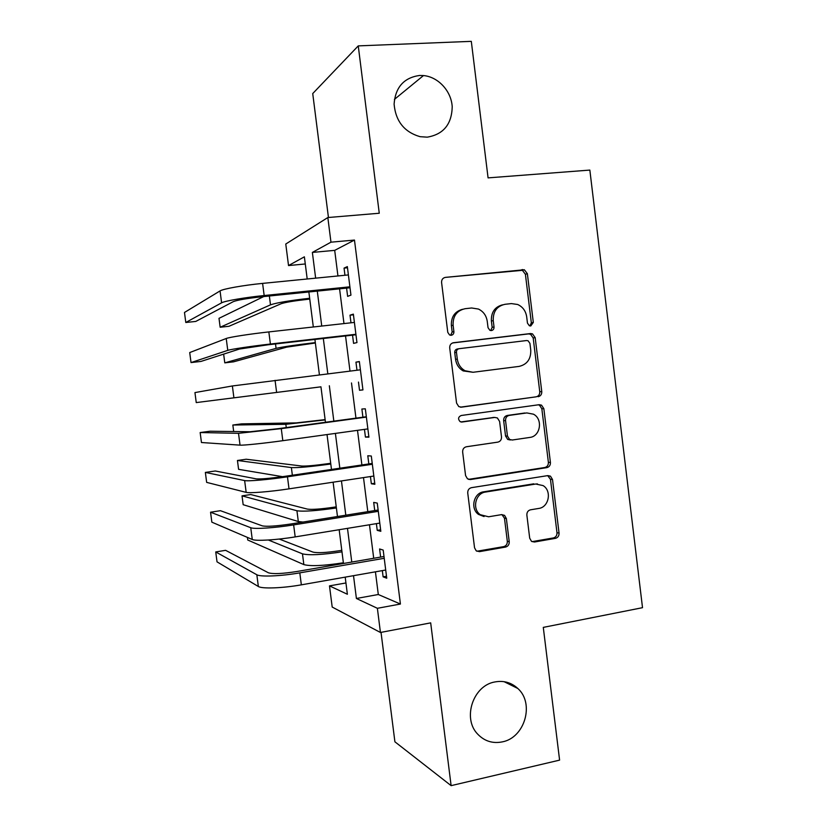 <?xml version="1.0" encoding="UTF-8"?>
<svg xmlns="http://www.w3.org/2000/svg" width="827" height="827" viewBox="0 0 827 827"><rect width="100%" height="100%" fill="white"/><g stroke="black" fill="none" stroke-linecap="round" stroke-linejoin="round"><path stroke-width="1.24" d="M530.779 325.962L533.312 322.416L527.368 273.696L524.339 269.747L445.391 277.386C442.765 277.944 441.504 279.65 441.587 282.534L447.779 332.361L449.578 334.976L451.253 335.276C453.072 334.863 453.961 333.653 453.899 331.648L453.103 325.218C452.824 316.038 456.845 310.538 465.156 308.698L471.648 307.985L478.451 309.06C483.413 311.49 486.348 315.573 487.248 321.31L488.033 327.678L489.894 330.324L491.434 330.573C493.223 330.169 494.091 328.97 494.029 326.985L493.243 320.618C492.975 311.541 496.903 306.093 505.049 304.295L511.396 303.592L517.671 304.491C522.747 306.838 525.755 310.931 526.685 316.793L527.45 323.099L529.352 325.755L530.779 325.962M529.942 325.931L531.337 322.809L525.403 274.264L522.385 270.326L445.391 277.386M450.601 335.286L452.173 332.009L451.377 325.6L453.103 325.218M490.69 330.562L492.168 327.358L491.383 321.021L493.243 320.618M494.877 681.955C473.023 685.49 462.107 718.601 477.81 734.262C484.591 741.23 492.758 743.762 502.309 741.881C524.856 737.767 534.728 703.353 517.816 688.477C511.324 682.513 503.674 680.332 494.877 681.955M419.568 75.464C403.896 77.697 395.399 87.259 394.097 104.14C395.678 121.249 404.331 132.093 420.075 136.682L427.228 137.158C443.427 134.408 451.759 124.288 452.214 106.786C451.356 91.156 438.331 76.901 423.486 75.557L419.568 75.464M529.693 538.181L531.461 541.303L534.449 542.016L555.475 538.336C557.946 537.612 559.135 535.865 559.052 533.074L552.508 479.505L550.462 476.166L547.805 475.608L471.493 487.661C468.909 488.354 467.658 490.132 467.741 492.995L474.543 547.774L476.176 550.792L479.443 551.65L505.555 547.071C508.088 546.347 509.318 544.569 509.236 541.737L506.362 518.529L504.553 515.355L501.544 514.632L488.612 516.782L480.311 514.714C471.824 508.946 475.494 493.13 485.552 492.044L535.772 484.022L543.081 485.594C552.043 490.793 548.942 507.271 538.759 508.44L530.5 509.814C527.988 510.517 526.778 512.275 526.861 515.087L529.693 538.181M375.427 571.829L378.301 594.51L400.413 604.041L377.381 608.3L380.441 632.479L332.196 607.059L329.487 585.878L347.381 594.262L345.2 577.132M305.287 263.968L288.53 265.56L285.77 244.027L327.833 217.542L379.262 213.242L358.256 45.888L471.307 41.35L488.075 177.877L589.847 170.083L642.517 607.68L543.287 627.383L559.6 760.127L451.118 785.65L430.681 622.865L380.441 632.479M327.833 217.542L330.965 242.177L312.368 252.421L315.645 278.161M400.413 604.041L354.473 240.068L330.965 242.177M538.16 396.712C540.651 396.092 541.85 394.386 541.768 391.584L535.172 337.643L532.505 333.881L530.438 333.56L453.506 342.729C450.891 343.329 449.63 345.055 449.712 347.929L456.566 403.09L458.768 406.584L461.497 407.163L536.154 396.826C538.646 396.205 539.845 394.51 539.752 391.719L533.188 337.974L530.52 334.232L528.463 333.912L452.555 342.957M543.856 408.693L550.42 462.448C550.513 465.239 549.314 466.976 546.823 467.637L470.48 479.536L467.462 478.802L465.57 475.556L462.655 452.049C462.562 449.185 463.823 447.417 466.418 446.756L497.813 442.135C500.356 441.484 501.586 439.737 501.503 436.904L499.601 421.45L497.389 417.966L494.763 417.439L462.024 422.028L460.06 421.594C457.796 418.979 458.179 416.953 461.208 415.505L539.132 404.703L541.52 405.147L543.856 408.693L541.84 408.765L548.384 462.324L550.42 462.448M381.03 632.366L394.903 741.798L451.118 785.65M358.256 45.888L312.73 93.565L328.443 217.491M346.585 288.127L347.629 296.366L350.948 295.125L347.34 266.604L344.053 268.113L344.962 275.267M352.54 335.152L353.574 343.37L356.954 342.585L353.356 314.126L350.007 315.18L350.979 322.809M358.473 382.074L359.518 390.282L362.939 389.92L359.352 361.533L355.951 362.154L356.975 370.238M364.459 429.368L365.431 437.08L368.914 437.163L365.327 408.827L361.885 409.014L362.919 417.201M370.434 476.559L371.344 483.764L374.869 484.281L371.302 456.018L367.798 455.77L368.832 463.937M376.388 523.636L377.236 530.355L380.823 531.306L377.257 503.105L373.701 502.413L374.734 510.569M354.473 240.068L334.697 250.364L337.943 275.96M339.577 288.84L343.98 323.584M345.541 335.958L349.997 371.096M351.496 382.963L355.961 418.142M357.502 430.34L361.895 464.96M363.498 477.603L367.808 511.675M369.473 524.773L373.711 558.287M382.332 570.609L383.118 576.843L386.747 578.218L383.19 550.089L379.593 548.963L380.627 557.098M345.944 582.963L329.487 585.878M353.511 575.675L356.406 598.479L377.381 608.3M317.289 291.114L321.744 326.045M323.326 338.491L327.823 373.825M329.342 385.754L333.839 421.139M335.4 433.4L339.835 468.216M341.448 480.932L345.81 515.19M347.485 528.36L351.775 562.06M307.199 278.988L304.377 256.825L288.53 265.56M343.463 563.487L339.163 529.714M337.478 516.524L333.105 482.193M331.482 469.457L327.027 434.557M325.466 422.277L320.948 386.819L229.389 398.407L320.948 386.829M319.418 374.869L314.911 339.452M313.319 326.985L308.853 291.972M334.697 250.364L312.368 252.421M378.301 594.51L356.406 598.479M344.053 268.113L347.495 267.772M350.007 315.18L353.439 314.808M359.518 390.282L362.929 389.837M355.951 362.154L359.373 361.73M365.431 437.08L368.842 436.594M371.344 483.764L374.745 483.247M377.236 530.355L380.627 529.797M383.118 576.843L386.498 576.243M502.537 304.832C494.784 306.9 491.073 312.296 491.383 321.021M462.531 309.277C454.757 311.469 451.035 316.906 451.377 325.6M460.36 407.163L536.154 396.826M529.931 343.391L528.091 340.776L526.603 340.538L459.109 348.694C457.279 349.118 456.401 350.328 456.463 352.333L457.3 359.104C458.096 364.314 460.649 368.18 464.97 370.723L473.034 372.274L519.108 366.402C527.15 364.469 531.037 359.011 530.748 350.038L529.931 343.391M458.83 348.746L457.362 348.994C455.543 349.407 454.664 350.617 454.726 352.622L456.463 352.333M473.034 372.274L463.203 370.93C458.902 368.408 456.349 364.552 455.563 359.363L454.726 352.622M468.547 479.36L544.797 467.503C547.278 466.831 548.466 465.105 548.384 462.324M493.833 417.459L460.897 421.956M529.838 437.431C540.486 436.418 543.174 418.979 533.436 414.182L526.84 412.931L509.225 415.402C506.693 416.043 505.462 417.78 505.555 420.612L507.447 436.036L509.587 439.457L512.254 440.016L529.838 437.431M510.342 439.974L507.675 439.416L505.545 436.005L503.653 420.633C503.571 417.821 504.79 416.084 507.323 415.454L524.876 412.993M541.84 408.765L539.514 405.23L538.336 404.817M537.436 483.898L535.772 484.022M484.043 516.555L478.492 514.394C470.036 508.636 473.695 492.882 483.723 491.807L533.777 483.826M476.869 551.247L503.653 546.637C506.186 545.913 507.406 544.135 507.323 541.313L504.47 518.188L501.896 514.59M532.019 541.644L553.418 537.932C555.878 537.219 557.067 535.472 556.984 532.691L550.462 479.319L547.691 475.628M309.763 299.105L307.51 299.343C294.216 300.832 285.408 302.289 281.097 303.736L228.955 326.293L220.158 327.244L270.491 304.843C276.694 302.713 289.75 300.532 309.66 298.278M220.158 327.244L219 318.333L263.689 296.583M220.054 290.918L221.595 302.827L185.796 322.489L184.483 312.461L220.054 290.918C222.97 288.902 243.541 285.232 262.604 283.392L348.394 274.926M221.595 302.827C224.541 300.987 245.112 297.431 264.164 295.528L349.904 286.814M350.017 287.775L261.59 296.79C246.932 298.413 237.514 300.025 233.328 301.628L195.772 321.434L185.796 322.489M315.366 343.009L286.659 347.144L233.555 361.833L224.779 362.857L276.073 348.363C282.358 346.895 295.435 344.973 315.304 342.595M223.641 354.132L224.779 362.857M325.125 419.62L296.366 422.886L241.587 423.869L232.842 425.037L285.832 424.303L325.166 419.93M232.842 425.037L233.679 431.529M330.686 463.275L328.453 463.606C315.263 465.436 306.403 466.252 301.896 466.046L246.167 459.233L237.442 460.474L291.383 467.575C297.885 467.917 311.014 466.717 330.779 463.999M237.442 460.474L238.589 469.333L282.555 476.672M226.226 338.501L227.766 350.369L191.027 362.577L189.714 352.56L226.226 338.501C229.224 337.199 249.837 334.005 268.837 331.916L354.401 322.427M227.766 350.369C230.785 349.263 251.408 346.172 270.398 344.032L355.899 334.284M355.961 334.77L267.772 344.828L239.458 349.035L200.982 361.42L191.027 362.577M232.377 385.961L233.907 397.818L196.247 402.584L194.945 392.587L232.377 385.961L360.396 369.814M233.907 397.818L196.247 402.584M366.33 416.736L278.544 428.624L250.157 431.746L210.079 431.218L200.155 432.542L238.507 433.317L281.273 428.634L366.371 417.097M200.155 432.542L201.457 442.517L240.047 445.143C243.252 445.464 263.937 443.324 282.824 440.688L367.87 428.903M372.233 463.43L284.684 476.362C270.15 478.399 260.67 479.236 256.246 478.864L215.258 470.997L205.354 472.413L244.637 480.57C247.904 481.428 268.62 479.639 287.465 476.817L372.336 464.267M205.354 472.413L206.657 482.379L246.167 492.365C249.454 493.409 270.181 491.734 289.016 488.85L373.835 476.042M336.248 506.837L334.015 507.189C320.845 509.112 311.975 509.752 307.417 509.112L250.746 494.546L242.022 495.859L296.934 510.755C303.509 511.748 316.658 510.817 336.382 507.964M242.022 495.859L243.169 504.697L298.32 521.537L302.909 522.054M378.125 510.021L290.815 523.987C276.301 526.137 266.811 526.758 262.324 525.869L220.427 510.693L210.554 512.213L250.746 527.719C254.106 529.29 274.853 527.957 293.647 524.897L378.29 511.334M210.554 512.213L211.846 522.157L252.266 539.483C255.657 541.23 276.414 540.021 295.187 536.899L379.779 523.088M341.778 550.306L339.566 550.679C326.417 552.694 317.537 553.17 312.926 552.085L279.268 539.059M268.372 540.01L302.465 553.842C309.112 555.486 322.282 554.814 341.975 551.836M247.418 537.405L247.749 540.01L303.85 564.603C310.518 566.402 323.688 565.802 343.381 562.794M384.007 556.509L296.924 571.498C282.452 573.762 272.941 574.186 268.393 572.78L225.595 550.327L215.733 551.94L256.835 574.755C260.288 577.029 281.077 576.171 299.808 572.863L384.235 558.297M215.733 551.94L217.025 561.853L258.355 586.498C261.828 588.948 282.627 588.204 301.348 584.844L385.713 570.02M531.337 322.809L533.312 322.416M452.173 332.009L453.899 331.648M492.168 327.358L494.029 326.985M531.058 334.511L530.934 333.539M520.659 270.119L522.602 269.53M525.403 274.264L527.368 273.696M460.763 407.194L461.497 407.163M452.979 342.823L453.506 342.729M528.463 333.912L530.438 333.56M533.188 337.974L535.172 337.643M539.752 391.719L541.768 391.584M455.563 359.363L457.3 359.104M544.797 467.503L546.823 467.637M468.702 479.34L470.48 479.536M492.902 417.47L494.763 417.439M461.301 422.039L462.024 422.028M507.323 415.454L509.225 415.402M503.653 420.633L505.555 420.612M505.545 436.005L507.447 436.036M483.723 491.807L485.552 492.044M504.47 518.188L506.362 518.529M507.323 541.313L509.236 541.737M503.653 546.637L505.555 547.071M477.624 551.185L479.443 551.65M550.462 479.319L552.508 479.505M556.984 532.691L559.052 533.074M553.418 537.932L555.475 538.336M532.454 541.592L534.449 542.016M269.354 296.004L270.491 304.843M262.604 283.392L264.164 295.528M275.515 343.949L276.073 348.363M285.832 424.303L286.256 427.58M291.383 467.575L292.365 475.225M268.837 331.916L270.398 344.032M275.06 380.327L276.621 392.411M281.273 428.634L282.824 440.688M238.507 433.317L240.047 445.143M287.465 476.817L289.016 488.85M244.637 480.57L246.167 492.365M296.934 510.755L298.32 521.537M293.647 524.897L295.187 536.899M250.746 527.719L252.266 539.483M302.465 553.842L303.85 564.603M299.808 572.863L301.348 584.844M256.835 574.755L258.355 586.498M394.407 99.395L423.486 75.557M504.077 681.675L517.816 688.477M522.385 270.326L524.339 269.747M530.52 334.232L532.505 333.881M463.203 370.93L464.97 370.723M507.675 439.416L509.587 439.457M539.514 405.23L541.52 405.147M478.492 514.394L480.311 514.714M502.661 515.035L504.553 515.355M548.425 475.99L550.462 476.166"/></g></svg>
